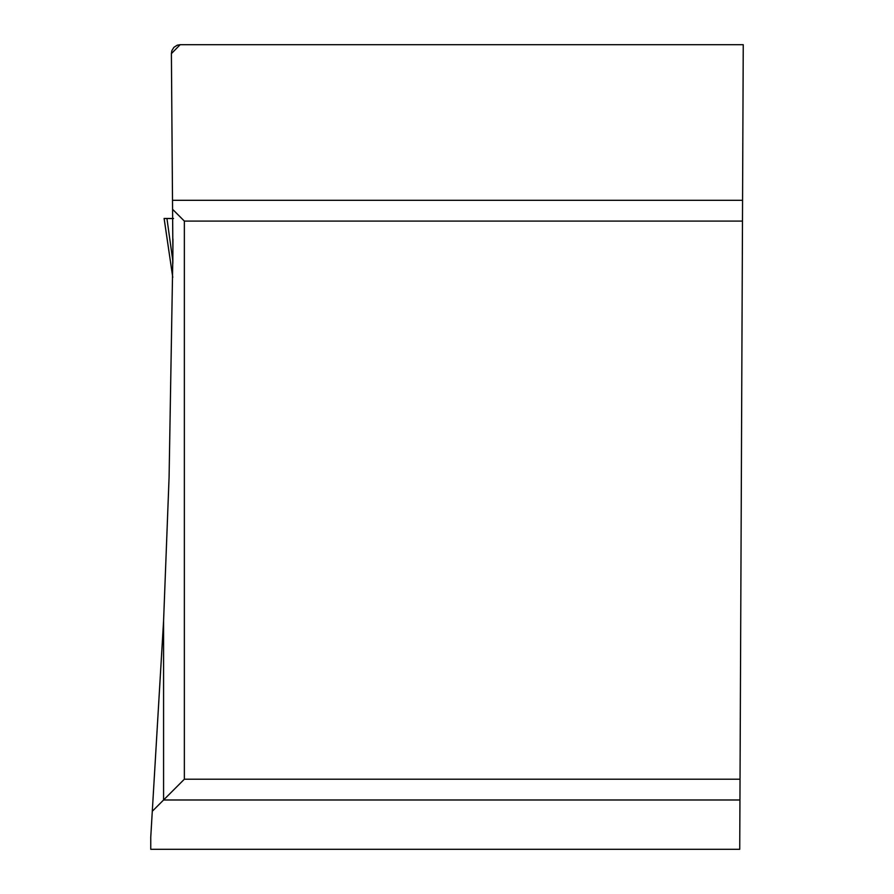 <?xml version="1.0" encoding="UTF-8"?>
<svg xmlns="http://www.w3.org/2000/svg" width="894" height="894" viewBox="0 0 894 894"><rect width="100%" height="100%" fill="white"/><g stroke="black" fill="none" stroke-linecap="round" stroke-linejoin="round"><path stroke-width="1.34" d="M172.944 238.966L172.844 263.473M171.402 54.065L172.9 252.778L169.089 477.061L163.58 620.95L150.751 837.231L150.751 849.3L739.729 849.3L743.249 44.7L180.152 44.7L177.224 45.203L173.894 47.326L171.838 50.69L171.391 53.629L180.152 44.7M152.606 810.959L163.58 799.985L163.58 620.95M184.354 779.21L163.58 799.985L739.953 799.985L740.042 779.21L184.354 779.21L184.354 221.086L742.478 221.086M172.967 209.688L184.354 221.086M172.967 218.605L164.105 218.449L172.765 277.319M173.548 218.505L164.127 218.449L172.765 277.397M166.943 218.505L172.855 261.115M172.944 200.301L742.568 200.301"/></g></svg>

